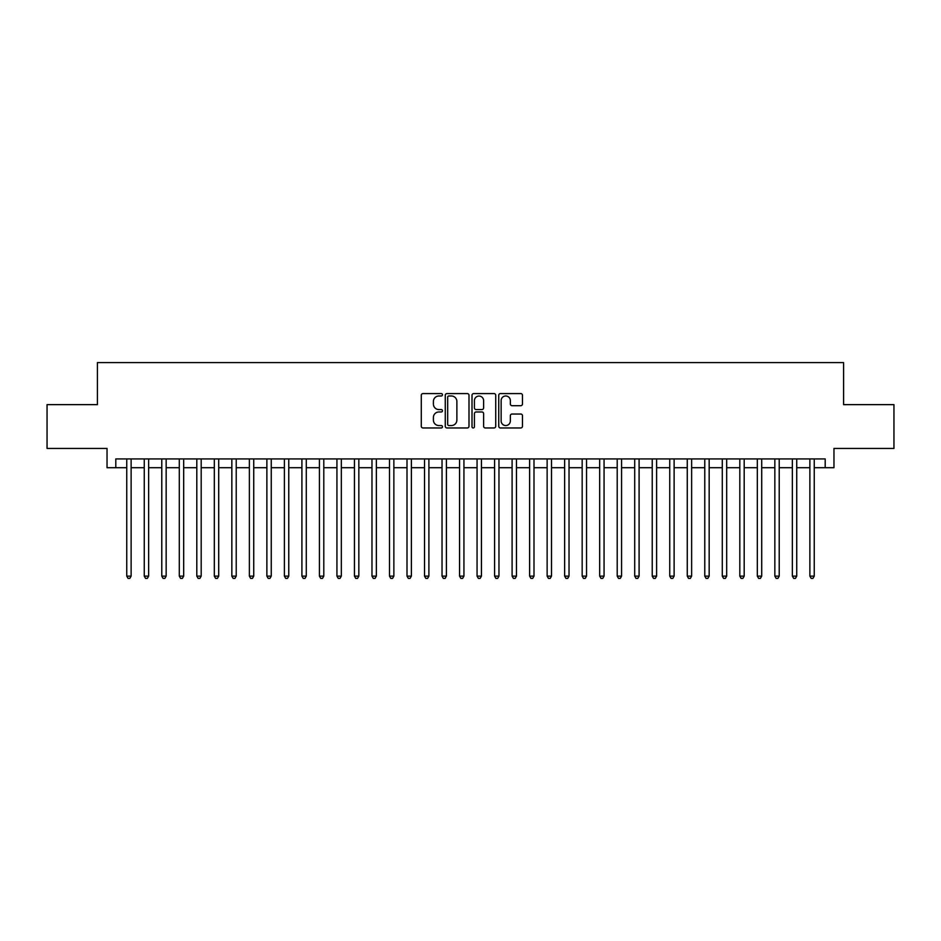 <?xml version="1.0" encoding="UTF-8"?>
<svg xmlns="http://www.w3.org/2000/svg" width="941" height="941" viewBox="0 0 941 941"><rect width="100%" height="100%" fill="white"/><g stroke="black" fill="none" stroke-linecap="round" stroke-linejoin="round"><path stroke-width="1.41" d="M442.47 394.785A1.2 1.2 0 0 0 441.27 393.573L423.003 393.573A1.717 1.717 0 0 0 421.286 395.302L421.286 426.249A1.717 1.717 0 0 0 423.003 427.967L441.27 427.967A1.2 1.2 0 0 0 442.47 426.755A1.2 1.2 0 0 0 441.27 425.555L438.906 425.555A5.505 5.505 0 0 1 433.401 420.051L433.401 417.475A5.505 5.505 0 0 1 438.906 411.97L441.27 411.97A1.2 1.2 0 0 0 442.47 410.77A1.2 1.2 0 0 0 441.27 409.57L438.906 409.57A5.505 5.505 0 0 1 433.401 404.065L433.401 401.489A5.505 5.505 0 0 1 438.906 395.985L441.27 395.985A1.2 1.2 0 0 0 442.47 394.785M520.749 405.7A1.717 1.717 0 0 0 522.467 403.983L522.467 395.302A1.717 1.717 0 0 0 520.749 393.573L500.459 393.573A1.717 1.717 0 0 0 498.742 395.302L498.742 426.249A1.717 1.717 0 0 0 500.459 427.967L520.749 427.967A1.717 1.717 0 0 0 522.467 426.249L522.467 415.757A1.717 1.717 0 0 0 520.749 414.04L512.069 414.04A1.717 1.717 0 0 0 510.34 415.757L510.34 420.956A4.599 4.599 0 0 1 505.74 425.555A4.599 4.599 0 0 1 501.141 420.956L501.141 400.584A4.599 4.599 0 0 1 505.74 395.985A4.599 4.599 0 0 1 510.34 400.584L510.34 403.983A1.717 1.717 0 0 0 512.069 405.7L520.749 405.7M115.802 467.701L115.802 458.937L825.198 458.937L825.198 467.701L833.961 467.701L833.961 448.434L893.95 448.434L893.95 404.642L843.595 404.642L843.595 362.603L97.405 362.603L97.405 404.642L47.05 404.642L47.05 448.434L107.039 448.434L107.039 467.701L126.753 467.701M468.994 395.302A1.717 1.717 0 0 0 467.277 393.573L446.987 393.573A1.717 1.717 0 0 0 445.269 395.302L445.269 426.249A1.717 1.717 0 0 0 446.987 427.967L467.277 427.967A1.717 1.717 0 0 0 468.994 426.249L468.994 395.302M473.723 393.573L494.013 393.573A1.717 1.717 0 0 1 495.731 395.302L495.731 426.249A1.717 1.717 0 0 1 494.013 427.967L485.333 427.967A1.717 1.717 0 0 1 483.615 426.249L483.615 413.699A1.717 1.717 0 0 0 481.886 411.97L476.134 411.97A1.717 1.717 0 0 0 474.417 413.699L474.417 426.755A1.2 1.2 0 0 1 473.205 427.967A1.2 1.2 0 0 1 472.006 426.755L472.006 395.302A1.717 1.717 0 0 1 473.723 393.573M131.128 467.701L144.267 467.701M148.643 467.701L161.781 467.701M166.157 467.701L179.296 467.701M183.671 467.701L196.81 467.701M201.186 467.701L214.325 467.701M218.712 467.701L231.839 467.701M236.226 467.701L249.365 467.701M253.741 467.701L266.879 467.701M271.255 467.701L284.394 467.701M288.769 467.701L301.908 467.701M306.284 467.701L319.422 467.701M323.798 467.701L336.937 467.701M341.324 467.701L354.451 467.701M358.839 467.701L371.977 467.701M376.353 467.701L389.492 467.701M393.867 467.701L407.006 467.701M411.382 467.701L424.52 467.701M428.896 467.701L442.035 467.701M446.41 467.701L459.549 467.701M463.937 467.701L477.063 467.701M481.451 467.701L494.59 467.701M498.965 467.701L512.104 467.701M516.48 467.701L529.618 467.701M533.994 467.701L547.133 467.701M551.508 467.701L564.647 467.701M569.023 467.701L582.161 467.701M586.549 467.701L599.676 467.701M604.063 467.701L617.202 467.701M621.578 467.701L634.716 467.701M639.092 467.701L652.231 467.701M656.606 467.701L669.745 467.701M674.121 467.701L687.259 467.701M691.635 467.701L704.774 467.701M709.161 467.701L722.288 467.701M726.675 467.701L739.814 467.701M744.19 467.701L757.329 467.701M761.704 467.701L774.843 467.701M779.219 467.701L792.357 467.701M796.733 467.701L809.872 467.701M814.247 467.701L825.198 467.701M448.881 395.985A1.2 1.2 0 0 0 447.681 397.184L447.681 424.356A1.2 1.2 0 0 0 448.881 425.555L451.374 425.555A5.505 5.505 0 0 0 456.879 420.051L456.879 401.489A5.505 5.505 0 0 0 451.374 395.985L448.881 395.985M483.615 400.666A4.599 4.599 0 0 0 479.016 396.067A4.599 4.599 0 0 0 474.417 400.666L474.417 407.853A1.717 1.717 0 0 0 476.134 409.57L481.886 409.57A1.717 1.717 0 0 0 483.615 407.853L483.615 400.666M131.128 458.937L131.128 576.127L126.753 576.127L126.753 458.937M131.128 576.127L129.811 578.397L128.058 578.397L126.753 576.127M148.643 458.937L148.643 576.127L144.267 576.127L144.267 458.937M148.643 576.127L147.325 578.397L145.573 578.397L144.267 576.127M166.157 458.937L166.157 576.127L161.781 576.127L161.781 458.937M166.157 576.127L164.84 578.397L163.099 578.397L161.781 576.127M183.671 458.937L183.671 576.127L179.296 576.127L179.296 458.937M183.671 576.127L182.366 578.397L180.613 578.397L179.296 576.127M201.186 458.937L201.186 576.127L196.81 576.127L196.81 458.937M201.186 576.127L199.88 578.397L198.128 578.397L196.81 576.127M218.712 458.937L218.712 576.127L214.325 576.127L214.325 458.937M218.712 576.127L217.395 578.397L215.642 578.397L214.325 576.127M236.226 458.937L236.226 576.127L231.839 576.127L231.839 458.937M236.226 576.127L234.909 578.397L233.156 578.397L231.839 576.127M253.741 458.937L253.741 576.127L249.365 576.127L249.365 458.937M253.741 576.127L252.423 578.397L250.671 578.397L249.365 576.127M271.255 458.937L271.255 576.127L266.879 576.127L266.879 458.937M271.255 576.127L269.938 578.397L268.185 578.397L266.879 576.127M288.769 458.937L288.769 576.127L284.394 576.127L284.394 458.937M288.769 576.127L287.452 578.397L285.711 578.397L284.394 576.127M306.284 458.937L306.284 576.127L301.908 576.127L301.908 458.937M306.284 576.127L304.978 578.397L303.225 578.397L301.908 576.127M323.798 458.937L323.798 576.127L319.422 576.127L319.422 458.937M323.798 576.127L322.492 578.397L320.74 578.397L319.422 576.127M341.324 458.937L341.324 576.127L336.937 576.127L336.937 458.937M341.324 576.127L340.007 578.397L338.254 578.397L336.937 576.127M358.839 458.937L358.839 576.127L354.451 576.127L354.451 458.937M358.839 576.127L357.521 578.397L355.769 578.397L354.451 576.127M376.353 458.937L376.353 576.127L371.977 576.127L371.977 458.937M376.353 576.127L375.036 578.397L373.283 578.397L371.977 576.127M393.867 458.937L393.867 576.127L389.492 576.127L389.492 458.937M393.867 576.127L392.55 578.397L390.797 578.397L389.492 576.127M411.382 458.937L411.382 576.127L407.006 576.127L407.006 458.937M411.382 576.127L410.064 578.397L408.323 578.397L407.006 576.127M428.896 458.937L428.896 576.127L424.52 576.127L424.52 458.937M428.896 576.127L427.59 578.397L425.838 578.397L424.52 576.127M446.41 458.937L446.41 576.127L442.035 576.127L442.035 458.937M446.41 576.127L445.105 578.397L443.352 578.397L442.035 576.127M463.937 458.937L463.937 576.127L459.549 576.127L459.549 458.937M463.937 576.127L462.619 578.397L460.867 578.397L459.549 576.127M481.451 458.937L481.451 576.127L477.063 576.127L477.063 458.937M481.451 576.127L480.133 578.397L478.381 578.397L477.063 576.127M498.965 458.937L498.965 576.127L494.59 576.127L494.59 458.937M498.965 576.127L497.648 578.397L495.895 578.397L494.59 576.127M516.48 458.937L516.48 576.127L512.104 576.127L512.104 458.937M516.48 576.127L515.162 578.397L513.41 578.397L512.104 576.127M533.994 458.937L533.994 576.127L529.618 576.127L529.618 458.937M533.994 576.127L532.677 578.397L530.936 578.397L529.618 576.127M551.508 458.937L551.508 576.127L547.133 576.127L547.133 458.937M551.508 576.127L550.203 578.397L548.45 578.397L547.133 576.127M569.023 458.937L569.023 576.127L564.647 576.127L564.647 458.937M569.023 576.127L567.717 578.397L565.964 578.397L564.647 576.127M586.549 458.937L586.549 576.127L582.161 576.127L582.161 458.937M586.549 576.127L585.231 578.397L583.479 578.397L582.161 576.127M604.063 458.937L604.063 576.127L599.676 576.127L599.676 458.937M604.063 576.127L602.746 578.397L600.993 578.397L599.676 576.127M621.578 458.937L621.578 576.127L617.202 576.127L617.202 458.937M621.578 576.127L620.26 578.397L618.508 578.397L617.202 576.127M639.092 458.937L639.092 576.127L634.716 576.127L634.716 458.937M639.092 576.127L637.775 578.397L636.022 578.397L634.716 576.127M656.606 458.937L656.606 576.127L652.231 576.127L652.231 458.937M656.606 576.127L655.289 578.397L653.548 578.397L652.231 576.127M674.121 458.937L674.121 576.127L669.745 576.127L669.745 458.937M674.121 576.127L672.815 578.397L671.062 578.397L669.745 576.127M691.635 458.937L691.635 576.127L687.259 576.127L687.259 458.937M691.635 576.127L690.329 578.397L688.577 578.397L687.259 576.127M709.161 458.937L709.161 576.127L704.774 576.127L704.774 458.937M709.161 576.127L707.844 578.397L706.091 578.397L704.774 576.127M726.675 458.937L726.675 576.127L722.288 576.127L722.288 458.937M726.675 576.127L725.358 578.397L723.605 578.397L722.288 576.127M744.19 458.937L744.19 576.127L739.814 576.127L739.814 458.937M744.19 576.127L742.872 578.397L741.12 578.397L739.814 576.127M761.704 458.937L761.704 576.127L757.329 576.127L757.329 458.937M761.704 576.127L760.387 578.397L758.634 578.397L757.329 576.127M779.219 458.937L779.219 576.127L774.843 576.127L774.843 458.937M779.219 576.127L777.901 578.397L776.16 578.397L774.843 576.127M796.733 458.937L796.733 576.127L792.357 576.127L792.357 458.937M796.733 576.127L795.427 578.397L793.675 578.397L792.357 576.127M814.247 458.937L814.247 576.127L809.872 576.127L809.872 458.937M814.247 576.127L812.942 578.397L811.189 578.397L809.872 576.127"/></g></svg>
